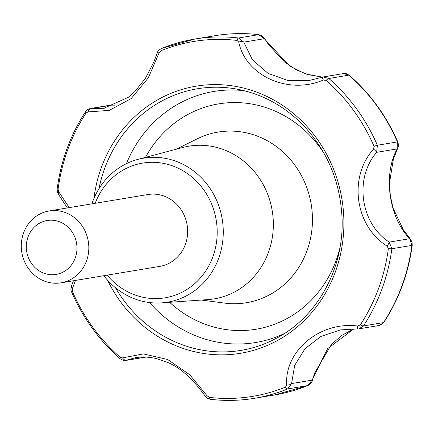 <?xml version="1.0" encoding="UTF-8"?>
<svg xmlns="http://www.w3.org/2000/svg" width="434" height="434" viewBox="0 0 434 434"><rect width="100%" height="100%" fill="white"/><g stroke="black" fill="none" stroke-linecap="round" stroke-linejoin="round"><path stroke-width="0.65" d="M69.261 207.615L58.726 191.801L58.08 189.208A179.882 166.428 80.6 0 1 67.926 149.204A179.882 166.428 80.6 0 1 86.133 112.954L88.118 111.907L109.287 110.377L131.16 98.589L148.238 77.957L159.104 52.867L160.954 50.724A179.882 166.428 80.6 0 1 236.975 40.422L238.743 42.076C245.693 75.928 288.577 95.089 323.308 80.03L326.102 80.426A179.882 166.428 80.6 0 1 374.065 146.377L373.555 149.128C348.176 177.132 354.952 226.163 387.133 246.121L388.376 248.611A179.882 166.428 80.6 0 1 360.318 324.871L357.741 326.01C320.048 321.106 284.134 351.079 286.749 385.05L285.496 387.095A179.882 166.428 80.6 0 1 209.481 397.403L207.11 395.846L189.75 374.737L167.6 359.461L143.334 353.922L122.551 357.887L120.348 357.394A179.882 166.428 80.6 0 1 72.391 291.442L72.304 288.794L75.473 280.418M112.102 105.093A4.552 0.369 93.2 0 0 112.07 105.071L91.536 108.5A4.552 3.358 98.2 0 0 88.118 111.907M159.104 52.867A4.552 1.318 -161.3 0 0 157.081 53.29L153.853 61.959L145.363 78.462L134.8 91.628L128.296 97.303L103.802 108.288L90.077 108.549L87.446 109.645L85.579 111.598A4.552 1.221 -146.7 0 0 86.133 112.954M95.187 203.302A68.279 63.174 80.6 0 1 186.061 172.651A68.279 63.174 80.6 0 1 203.047 274.711A68.279 63.174 80.6 0 1 107.144 275.145M103.824 275.698A72.999 67.536 -99.4 0 0 161.719 302.867A72.999 67.536 -99.4 0 0 218.606 258.452A72.999 67.536 -99.4 0 0 205.971 182.898A72.999 67.536 -99.4 0 0 137.844 159.403A72.999 67.536 -99.4 0 0 92.561 201.881A72.999 67.536 -99.4 0 0 91.867 203.855M114.636 105.174L112.07 105.071A4.552 0.369 93.2 0 0 112.037 105.088L114.609 105.185M58.726 191.801A4.552 2.843 142.4 0 0 58.688 194.676L57.342 191.817L57.18 188.757A4.552 0.542 7.5 0 0 58.08 189.208M72.391 291.442A4.552 0.45 156.6 0 0 71.643 292.066C70.737 290.368 70.682 288.328 71.485 285.941A4.552 2.908 22.1 0 0 72.304 288.794M122.551 357.887A4.552 3.374 67.1 0 0 126.761 360.171L123.256 360.377L120.164 358.777A4.552 1.15 -49 0 1 120.348 357.394M145.417 357.068L126.761 360.171L135.565 357.659C142.059 356.553 149.122 356.889 156.766 358.679L167.915 362.542C180.658 367.94 193.038 379.066 205.049 395.938A4.552 1.4 -34.8 0 0 207.11 395.846M210.772 399.345A182.085 168.468 -99.4 0 0 254.579 398.282A182.085 168.468 -99.4 0 0 287.72 388.913L291.572 383.569L312.073 380.157A4.552 0.673 15.3 0 1 312.306 380.477C312.095 382.349 310.63 384.041 307.896 385.544A4.552 1.693 -112.1 0 1 307.76 385.582L312.073 380.157L327.561 348.73L353.9 328.863M286.749 385.05A4.552 2.376 -1.5 0 0 291.572 383.569L294.708 365.298L305.064 348.681L320.867 336.437L340.554 329.883M374.065 146.377A4.552 0.45 -23.4 0 1 377.374 145.249A182.085 168.468 -99.4 0 0 328.826 78.489L348.865 75.153A4.552 1.15 131 0 1 349.251 75.223L346.066 73.612L343.63 73.552L348.865 75.153A182.085 168.468 -99.4 0 1 397.414 141.913L397.148 148.927L376.647 152.339L377.374 145.249L397.414 141.913A4.552 0.45 -23.4 0 1 397.772 141.934L398.39 144.294L398.249 146.784L393.356 159.311L389.52 182.73L390.296 195.544L393.079 208.081L403.202 229.613L410.428 239.107A4.552 2.3 -41.4 0 0 409.718 238.7L411.899 245.4A182.085 168.468 -99.4 0 1 383.499 322.587L379.256 325.462L358.923 328.847L363.459 325.923L383.499 322.587A4.552 1.221 33.3 0 0 383.835 322.402L381.942 324.361L379.256 325.462M357.269 328.929L340.506 329.894L357.269 328.929A4.552 0.336 -87.6 0 0 357.301 328.945A4.552 0.336 -87.6 0 0 357.741 326.01M360.318 324.871A4.552 1.221 33.3 0 0 363.459 325.923A182.085 168.468 -99.4 0 0 391.859 248.736L389.211 242.112A4.552 0.852 -55 0 1 387.133 246.121M397.707 148.347A4.552 2.371 -154.1 0 1 397.148 148.927C382.842 174.669 388.837 217.515 409.718 238.7L389.211 242.112C360.269 223.358 354.095 178.249 376.647 152.339A4.552 0.787 -141.1 0 0 373.555 149.128M326.102 80.426A4.552 1.15 131 0 1 328.826 78.489L323.265 76.943L322.044 77.257A4.552 0.32 -108.4 0 0 322.044 77.257A4.552 0.32 -108.4 0 1 323.308 80.03M343.63 73.552L323.265 76.943L309.567 80.382L287.888 80.491L268.093 73.379L252.42 59.805L243.778 42.125L238.602 37.991L258.642 34.655L264.284 38.718L243.778 42.125A4.552 2.295 165.6 0 0 238.743 42.076M259.027 34.709A4.552 1.671 -83.4 0 0 258.821 34.649C244.071 32.946 229.412 33.304 214.841 35.718A182.085 168.468 -99.4 0 1 258.642 34.655A4.552 1.671 -83.4 0 1 258.821 34.649L262.136 35.908L264.409 38.311A4.552 0.759 148.7 0 1 264.284 38.718L289.554 65.946L305.579 73.964L322.446 77.122M28.064 236.877A27.315 25.27 80.6 0 1 71.442 231.002A27.315 25.27 80.6 0 1 55.433 274.51A27.315 25.27 80.6 0 1 28.064 236.877M49.075 210.973L147.902 194.53A36.418 33.695 80.6 0 1 187.114 224.921A36.418 33.695 80.6 0 1 159.858 266.373L61.031 282.822A36.418 33.695 80.6 0 1 28.959 269.248A36.418 33.695 80.6 0 1 23.615 232.787A36.418 33.695 80.6 0 1 49.075 210.973A36.418 33.695 80.6 0 1 88.292 241.364A36.418 33.695 80.6 0 1 61.031 282.822M137.844 159.403L182.785 147.489A77.388 71.599 80.6 0 1 272.216 210.756A77.388 71.599 80.6 0 1 208.092 299.579L161.719 302.867M103.867 108.278L105.169 108.039M176.285 149.209L197.204 138.842A86.491 80.019 80.6 0 1 311.194 204.273A86.491 80.019 80.6 0 1 224.541 303.095L201.387 300.057M93.912 198.479A135.392 125.269 80.6 0 1 101.464 167.253A135.392 125.269 80.6 0 1 290.259 110.93A135.392 125.269 80.6 0 1 301.597 323.108A135.392 125.269 80.6 0 1 107.496 280.125M209.481 397.403A4.552 1.671 96.6 0 0 210.593 399.351C207.506 398.548 205.662 397.408 205.049 395.938M308.048 385.457A4.552 1.693 -112.1 0 1 307.896 385.544L274.619 394.945A182.085 168.468 -99.4 0 0 307.76 385.582L287.72 388.913A4.552 1.693 -112.1 0 1 285.496 387.095M410.428 239.107L412.002 242.031L412.235 245.243A4.552 0.542 -172.5 0 1 411.899 245.4L391.859 248.736A4.552 0.542 -172.5 0 1 388.376 248.611M236.975 40.422A4.552 1.671 -83.4 0 1 238.602 37.991A182.085 168.468 -99.4 0 0 194.795 39.055A182.085 168.468 -99.4 0 0 161.654 48.418A4.552 1.693 67.9 0 0 161.519 48.456A4.552 1.693 67.9 0 0 160.954 50.724M98.99 188.671A132.609 122.692 80.6 0 1 104.757 168.186A132.609 122.692 80.6 0 1 236.66 89.068C262.027 93.852 284.167 105.869 303.078 125.111C327.431 150.978 340.424 182.112 342.063 218.514C344.07 267.626 318.165 315.589 277.988 337.402A132.609 122.692 80.6 0 1 115.482 287.753M285.284 332.976A132.609 122.692 80.6 0 1 277.988 337.402M145.493 157.374A114.218 105.674 80.6 0 1 324.355 153.902M339.958 247.673A114.218 105.674 80.6 0 1 169.607 302.308M244.098 90.668A127.265 117.75 -99.4 0 0 126.43 163.645M149.546 302.547A127.265 117.75 -99.4 0 0 284.509 333.48M57.18 188.757C61.004 160.526 70.471 134.806 85.579 111.598M110.426 105.164L90.104 108.543M145.949 357.09L125.708 360.459M157.081 53.29C157.282 51.63 158.757 50.024 161.519 48.456L194.795 39.055L214.841 35.718M264.409 38.311L268.57 44.637L284.552 61.991L295.831 69.592L307.928 74.643L322.489 77.111M412.235 245.243C408.41 273.474 398.944 299.194 383.835 322.402M349.251 75.223C370.164 93.538 386.341 115.78 397.772 141.934M353.943 328.863L341.829 335.379L331.511 344.352L314.612 373.088L312.306 380.477M120.164 358.777C99.25 340.462 83.073 318.22 71.643 292.066M309.567 80.382L322.061 77.241M274.619 394.945L254.579 398.282C240.002 400.696 225.344 401.054 210.593 399.351M71.485 285.941L73.422 280.76M67.357 207.929L58.688 194.676"/></g></svg>
